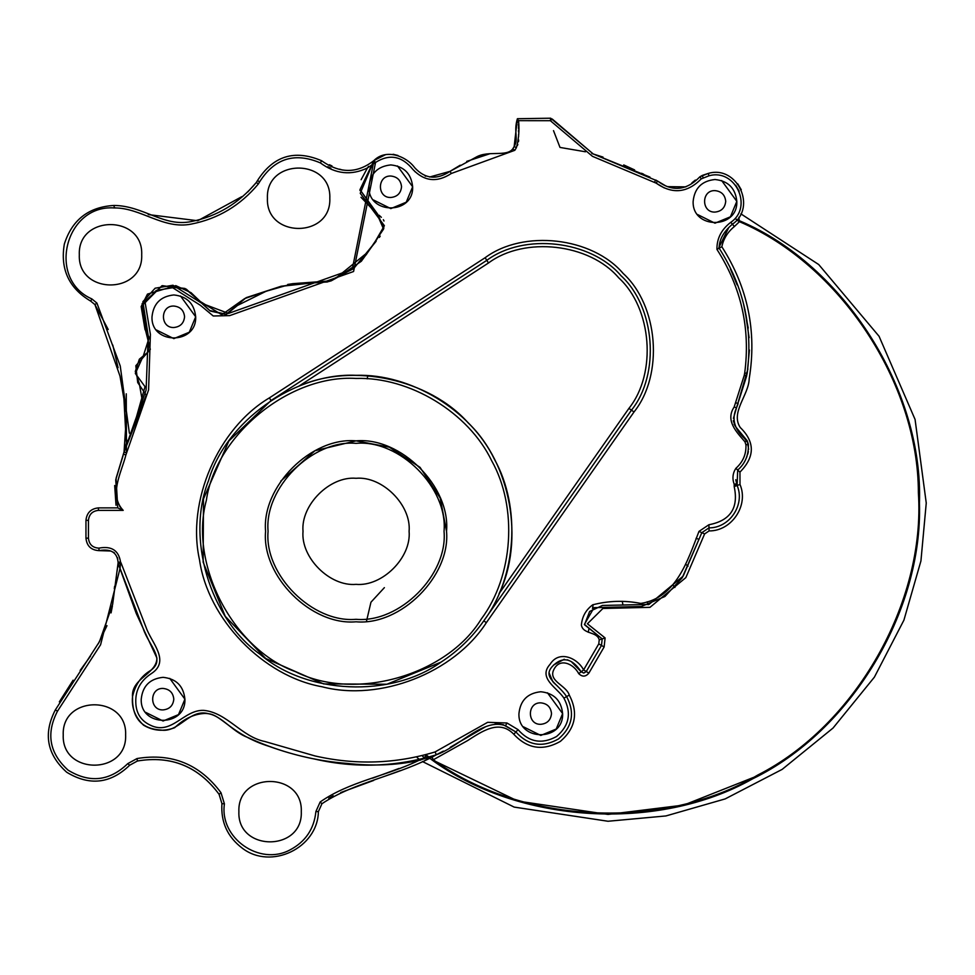 <?xml version="1.0" encoding="UTF-8"?>
<svg xmlns="http://www.w3.org/2000/svg" width="975" height="975" viewBox="0 0 975 975"><rect width="100%" height="100%" fill="white"/><g stroke="black" fill="none" stroke-linecap="round" stroke-linejoin="round"><path stroke-width="1.46" d="M356.058 440.846C311.293 436.8 261.532 486.562 265.578 531.326C261.532 576.091 311.293 625.84 356.058 621.794C400.822 625.84 450.584 576.091 446.538 531.326C450.584 486.562 400.822 436.8 356.058 440.846M280.873 480.992L314.937 450.73L356.058 440.846L389.366 447.196L420.03 467.342L440.176 498.018L446.538 531.326M356.058 375.326C294.499 372.413 225.847 421.395 208.565 480.541C185.762 537.798 209.735 618.662 260.033 654.262C306.747 694.444 391.012 698.112 441.041 662.135C457.933 651.105 472.192 637.358 483.795 620.856C516.604 577.188 521.235 506.915 494.447 459.322C470.852 410.073 410.646 373.535 356.058 375.326M441.041 662.135L386.929 684.231L323.651 683.914L265.712 658.491L225.249 616.31L203.153 562.197L203.47 498.92L228.881 440.98L271.074 400.506L269.368 397.898C217.973 428.391 186.42 501.552 199.522 559.857C207.846 619.04 263.189 676.358 322.03 686.753C379.836 701.902 454.07 672.933 486.354 622.647L483.795 620.856L631.459 410.183C660.465 373.949 655.212 306.893 620.917 275.62C590.862 240.252 524.038 232.635 486.805 260.349L488.512 262.97L298.801 386.21C352.536 362.42 429.244 379.056 468.28 422.979C510.803 463.539 524.733 540.784 499.066 593.641L499.042 593.702M488.512 262.97C524.648 236.072 589.509 243.457 618.674 277.79C651.958 308.137 657.053 373.218 628.912 408.391L634.018 411.974C663.878 374.668 658.466 305.65 623.159 273.451C592.227 237.047 523.441 229.21 485.111 257.729L486.805 260.349L271.074 400.506M361.116 179.692L367.441 167.956L375.558 162.435C389.476 153.636 401.932 155.976 412.925 169.479C424.283 181.447 437.08 182.788 451.327 173.477L450.011 171.356C436.8 180.143 425.039 178.937 414.716 167.724C406.465 156.341 386.234 148.212 373.973 160.509C357.289 173.647 339.824 173.721 321.567 160.717C294.56 149.248 273.183 155.89 257.437 180.643L256.327 182.483C238.765 203.385 217.072 216.413 191.222 221.569C163.702 227.26 143.386 205.701 114.051 205.445C88.664 206.932 72.101 219.789 64.35 244.018C60.072 269.088 68.872 288.137 90.724 301.141L94.941 304.602L119.998 376.106L126.555 414.107L124.032 452.205L115.72 479.944L117.743 507.878L123.203 510.376L117.743 507.878L98.438 507.878C90.907 508.67 86.751 512.826 85.958 520.357L85.958 538.163C86.787 546.024 91.15 550.18 99.036 550.631C110.797 548.535 117.134 552.374 118.06 562.161L120.559 562.136C118.731 550.4 111.516 545.732 98.914 548.133C92.601 547.779 89.115 544.452 88.445 538.163L88.445 520.357C89.091 514.337 92.418 511.01 98.438 510.376L123.203 510.376C108.432 494.752 121.595 472.327 125.909 454.898L148.59 389.89L150.394 334.462L145.165 302.701L156.232 290.452L172.66 287.71L200.363 305.272L213.233 315.985L229.71 315.62L353.572 271.513L375.558 162.435L373.973 160.509L352.255 269.38L228.516 313.414L202.044 303.432L172.965 285.236L155.135 288.21L142.874 301.702L148.188 335.607L146.104 390.049L124.032 452.205L126.458 452.827L126.262 393.827M563.928 698.149L569.29 695.053C566.292 685.352 548.255 681.257 553.702 669.862C559.613 657.15 573.788 663.975 578.687 673.603L581.173 671.812L583.769 673.067L586.243 671.568L601.477 645.45L602.197 638.881L584.415 624.402L594.043 607.644L641.367 606.499L664.938 596.481L682.22 577.736L701.829 532.667L698.977 531.399C687.741 560.198 676.406 597.821 640.843 603.428C624.609 600.247 608.558 600.71 592.715 604.817C585.878 609.862 582.099 616.639 581.38 625.158C583.269 634.628 596.944 631.203 599.223 639.832L598.784 643.878L583.623 669.874C577.151 657.735 558.955 649.959 550.144 664.231C537.457 678.076 557.408 687.911 563.928 698.149C571.716 712.92 569.254 725.717 556.53 736.527C541.868 744.51 529.047 742.219 518.054 729.641L506.963 722.987L487.658 722.317L435.033 751.957L436.373 754.772C460.188 746.192 483.588 717.588 505.513 725.741L515.885 731.969C528.231 745.582 542.429 747.91 558.48 738.965C572.423 726.997 575.14 712.871 566.633 696.589C557.81 683.414 541.832 677.552 552.581 666.181C562.465 656.126 571.996 658.003 581.173 671.812L583.769 673.067L586.243 671.568L583.623 669.874L581.173 671.812L571.85 662.196M701.269 178.864L708.886 175.841L708.35 173.404L699.965 176.731C686.497 190.625 672.348 192.063 657.516 181.033L593.202 153.952L552.203 118.999L550.363 120.693L592.483 156.341L656.248 183.178C672.311 194.452 687.314 193.013 701.269 178.864L699.965 176.731L702.122 175.549L703.231 177.779M518.237 120.668L550.363 120.693L550.668 118.207L517.396 118.718C513.289 132.234 518.932 138.548 514.154 146.555L516.372 147.713C518.712 139.169 519.468 130.345 518.627 121.229L517.396 118.718L514.154 146.555L512.765 148.882L514.812 150.308L516.372 147.713M512.765 148.882L514.154 146.555L512.765 148.882C506.768 157.109 488.499 150.272 476.543 156.914L450.011 171.356L451.327 173.477L514.812 150.308M721.658 180.558L736.82 201.35L730.421 216.803L714.98 223.19L697.588 214.549M547.45 692.786L562.624 713.59L556.225 729.032L540.784 735.43L523.38 726.789M397.483 165.969L412.644 186.761L406.246 202.203L390.804 208.601L373.413 199.96M169.748 678.381L184.909 699.172L178.51 714.614L163.069 721.013L145.665 712.372M180.509 295.998L195.683 316.79L189.284 332.231L173.842 338.63L156.439 329.989M118.06 562.161L118.657 563.952L120.559 562.136L121.022 562.88L146.128 627.498C151.222 642.488 170.686 660.904 151.515 673.481C140.619 680.55 135.367 690.142 135.781 702.268C136.037 713.164 140.924 720.818 150.43 725.217C171.722 735.686 183.714 709.459 203.812 710.373C227.187 712.664 241.52 736.844 264.871 741.512L315.01 755.942C355.656 765.204 395.667 763.864 435.033 751.957M708.886 175.841C735.199 167.993 753.59 207.005 730.787 222.3L732.408 224.201C757.209 207.37 737.076 164.873 708.35 173.404L702.122 175.549M730.787 222.3C721.366 229.539 716.747 238.57 716.942 249.405L719.136 248.186C719.123 239.752 723.547 231.757 732.408 224.201L734.407 226.517L739.428 221.678L736.783 220.07M748.654 449.304L747.228 440.785L748.386 444.344L745.936 444.844C746.35 454.131 742.987 461.979 735.845 468.366L737.685 470.048C745.205 463.564 748.763 454.984 748.386 444.344L747.228 440.785L744.949 441.809L745.936 444.844M737.051 485.489L736.612 483.71L734.199 484.331L737.1 485.477L737.685 470.048L739.952 472.107C755.003 456.836 755.101 441.967 740.232 427.489C730.299 412.327 748.763 395.192 749.202 378.739C756.941 331.463 747.825 287.467 721.853 246.748L719.136 248.186C743.742 286.638 753.078 328.38 747.155 373.425L749.434 350.037M735.589 426.684L747.228 440.785C734.662 430.548 731.092 419.579 736.515 407.867L747.045 373.998M514.154 146.579L517.396 118.718L550.668 118.207L593.239 153.952L649.972 177.097M118.048 563.026L118.268 564.354L121.022 562.88M118.048 563.245L143.276 628.777C148.809 645.608 167.127 660.441 149.309 671.275C140.814 676.711 135.232 685.072 132.588 696.333C131.308 707.338 134.952 716.942 143.52 725.156C153.294 730.933 163.678 731.786 174.671 727.703C183.848 718.953 193.574 714.212 203.873 713.493C219.619 712.42 230.722 731.092 247.553 737.38C269.027 747.24 291.318 754.455 314.413 759.001C355.266 768.434 395.923 767.02 436.373 754.772L418.263 760.646C395.813 765.314 371.877 766.216 346.454 763.352C320.787 761.378 294.998 755.723 269.1 746.375C232.135 734.76 221.593 715.089 208.565 713.737C189.418 708.24 178.998 733.237 160.631 730.019C141.436 728.764 132.076 717.88 132.539 697.344C130.711 678.161 156.573 674.408 156.938 658.125L136.268 613.482L118.048 563.245L112.649 604.354L99.462 641.66L55.319 709.946C43.107 733.651 46.91 754.418 66.714 772.249C89.505 786.094 110.492 783.754 129.663 765.241L137.402 761.012C171.247 755.32 198.461 766.411 219.082 794.32L221.934 803.619C220.728 822.096 227.492 836.928 242.239 848.14C270.952 870.431 317.753 848.006 318.386 811.663L321.933 803.729C354.742 781.67 399.835 775.332 436.373 754.772M98.914 548.133L99.036 550.631L110.565 550.997M59.341 701.866L73.101 680.184M80.133 670.434L90.517 656.102M98.256 643.829L106.982 625.67M111.065 612.897L112.43 605.889M114.319 588.79L114.599 586.353M117.037 571.338L117.768 566.621M118.06 562.197L117.5 557.737M114.477 552.959L113.38 552.203M110.504 550.985L106.238 550.363M122.874 456.398L116.317 477.433M114.684 485.513L116.013 505.233M373.717 160.753L372.023 162.386M368.574 166.359L367.624 167.688M287.747 284.444L293.207 283.627M294.499 283.542L298.85 283.53M308.295 283.481L312.158 282.921M318.557 282.055L322.372 282.067M326.722 282.031L331.171 280.861M335.181 278.692L367.794 252.196M369.915 248.991L376.131 241.264M379.324 237.437L380.189 236.169M384.004 221.008L383.346 219.728M381.347 217.315L379.056 215.219M376.399 213.354L360.994 197.279M360.019 190.588L359.982 189.674M385.552 154.647L373.973 160.509L360.238 193.294L384.382 225.712L373.839 243.848L361.335 261.251L340.519 275.572L331.147 280.873L280.812 286.358L246.188 297.655L225.895 314.511L210.173 311.001L186.274 289.124L162.435 285.663L142.094 303.7L145.628 330.72L150.321 349.403L135.83 365.735L137.707 382.541L146.213 395.058L124.958 448.732M125.543 446.526L127.201 440.359M450.011 171.356L429.622 177.023L450.011 171.356L460.224 165.202L450.011 171.356M397.983 155.5L393.096 154.269M490.096 153.672L466.696 161.387L490.096 153.672M643.671 174.233L641.599 173.27M634.603 169.918L623.732 164.933M602.977 157.085L591.813 153.526M585.463 151.783L560.003 147.432L553.508 130.638M695.321 180.095L691.982 182.8M685.827 186.895L667.485 186.652L685.876 186.871M665.438 185.738L657.516 181.033L656.248 183.178M738.892 217.291L739.221 220.618L740.488 221.203L739.428 221.678C840.267 264.688 918.45 383.114 918.377 492.741C925.714 602.123 855.538 725.461 757.77 775.052C663.585 831.139 521.832 824.46 433.339 759.757L467.586 740.598C481.479 731.762 499.188 718.892 513.788 734.26C527.463 748.873 543.002 751.237 560.406 741.353C575.53 728.252 578.492 712.822 569.29 695.053M737.77 183.861L741.268 189.759M728.362 228.382L718.892 247.516M748.227 328.112L743.706 304.627M736.6 283.554L730.372 268.844M746.716 375.631L744.193 375.509L734.175 406.977C725.059 420.627 736.576 432.096 744.949 441.809M735.82 402.736L738.148 403.638L736.515 407.867L746.643 376.021M735.101 411.706L736.515 407.867L734.175 406.977M746.557 457.482L746.935 456.556M747.715 454.265L748.361 451.583M735.784 479.7L737.1 485.477L740.001 484.49L739.952 472.107M518.054 729.641L513.788 734.26M735.845 468.366C732.676 473.277 732.128 478.603 734.199 484.331L734.187 486.61L737.1 485.477C745.363 504.453 729.702 528.084 708.996 527.865L701.829 532.667L683.182 576.103L648.984 604.439L602.465 605.451L589.631 611.471L584.513 624.731L602.197 638.881L599.223 639.832L605.109 637.943L587.413 623.781L602.903 608.473L649.972 607.34L685.839 577.614L704.62 533.91L709.093 530.924C731.762 531.156 748.958 505.318 740.001 484.49M569.278 660.623L567.316 659.795M564.269 659.246L553.605 664.987M549.169 673.103L552.935 681.903M553.788 682.756L557.334 685.961M506.963 722.987L505.513 725.741L515.885 731.969L502.795 724.462M321.567 160.717L320.373 162.91C335.546 174.074 351.232 175.756 367.441 167.956M90.724 301.141L91.845 298.911C46.654 279.216 65.081 204.384 114.258 207.943L114.051 205.445L114.258 207.943C140.729 207.602 163.507 229.868 191.417 224.055C218.193 218.753 240.496 205.384 258.338 183.958L259.679 181.764C274.584 158.328 294.816 152.039 320.373 162.91M129.37 433.18L120.242 365.978L96.915 303.067L91.845 298.911M117.743 507.878L116.062 478.384L124.349 450.95M126.165 440.883L123.642 393.376M118.072 367.709L112.783 345.077M108.213 329.501L94.941 304.602L96.915 303.067M148.249 214.573L197.718 220.74L241.849 196.645M247.784 191.953L256.327 182.483L258.338 183.958M329.404 164.726L331.975 165.969M339.617 169.175L342.335 170.003M373.535 160.838L378.3 157.56M381.7 155.854L385.015 154.769M393.217 154.282L397.861 155.452M425.149 175.975L425.831 176.219M129.663 765.241L127.774 763.62C109.59 781.158 89.712 783.352 68.14 770.189C49.396 753.248 45.862 733.566 57.513 711.141L100.583 644.78L120.047 568.449L120.559 563.087M57.513 711.141L55.526 710.068M137.048 758.538L137.402 761.012C171.186 755.345 198.413 766.447 219.082 794.32L220.984 792.712C199.826 764.205 171.844 752.81 137.048 758.538L127.774 763.62M418.275 760.671C386.234 776.149 349.306 781.536 320.153 801.986L315.9 811.505C314.121 828.969 305.455 841.791 289.916 849.956C259.557 866.287 219.302 837.964 224.421 803.875L220.984 792.712M730.519 269.173L737.112 284.871M744.912 309.392L749.105 337.667M747.898 369.05L733.419 418.372M733.358 420.566L733.553 422.126M734.041 423.82L735.016 425.819M737.112 428.598L748.105 443.198M748.337 451.705L746.399 457.872M501.028 723.84L495.263 723.34M485.014 727.033L475.044 732.713M467.988 736.807L450.158 747.362M443.381 751.103L431.962 757.027L433.339 759.757L430.999 759.22L517.896 801.097L608.022 814.43L683.755 805.082L759.793 774.93M431.962 757.027L428.89 758.526L430.133 758.611M428.878 758.526L425.003 760.354M400.237 770.664L386.051 775.783M373.693 780.427L340.726 792.553M333.194 795.783L328.733 798.257M450.267 747.289L485.55 726.765M495.166 723.352L498.103 723.292M430.999 759.22C518.371 823.899 658.101 832.406 752.676 778.793C850.529 731.469 922.972 611.678 919.425 503.027C923.544 390.268 844.301 265.444 740.488 221.203M428.842 757.709L425.685 755.467L424.625 757.77L422.663 756.356M426.745 758.404L424.625 757.77M426.087 755.747L429.548 758.209M919.413 504.55L919.413 499.968M759.281 230.831L739.221 220.618M417.19 757.685L420.493 760.134M422.443 761.536L514.154 807.093L608.022 821.255L665.925 815.941L725.156 798.915L782.157 769.385L833.04 728.045L874.38 677.162L903.91 620.161L920.936 560.93L926.25 503.027L915.074 419.457L879.06 336.278L818.72 264.542L740.854 213.842M119.632 506.244L122.119 509.121M512.972 148.578L513.959 146.933M655.809 180.058L665.364 185.701M691.933 182.837L695.224 180.168M700.013 176.707L702.061 175.573M702.622 175.305L708.35 173.404M329.818 198.254C331.524 238.485 265.7 238.485 267.418 198.254C265.7 158.023 331.524 158.023 329.818 198.254M301.287 811.663C302.993 851.894 237.169 851.894 238.887 811.663C237.169 771.432 302.993 771.432 301.287 811.663M141.704 254.767C143.423 294.998 77.598 294.998 79.316 254.767C77.598 214.537 143.423 214.537 141.704 254.767M125.629 734.979C127.347 775.21 61.522 775.21 63.229 734.979C61.522 694.748 127.347 694.748 125.629 734.979M736.82 201.35C735.43 188.187 728.154 180.899 714.98 179.51C701.817 180.899 694.529 188.187 693.14 201.35C691.945 229.515 738.026 229.515 736.82 201.35M412.644 186.761C411.255 173.587 403.979 166.311 390.804 164.921C377.642 166.311 370.354 173.587 368.964 186.761C367.77 214.927 413.851 214.927 412.644 186.761M195.683 316.79C194.293 303.615 187.005 296.339 173.842 294.95C160.668 296.339 153.392 303.615 152.002 316.79C150.796 344.943 196.877 344.943 195.683 316.79M184.909 699.172C183.519 685.998 176.243 678.722 163.069 677.332C149.894 678.722 142.618 685.998 141.229 699.172C140.034 727.338 186.103 727.338 184.909 699.172M562.624 713.59C561.234 700.416 553.946 693.14 540.784 691.75C527.609 693.14 520.333 700.416 518.944 713.59C517.737 741.743 563.818 741.743 562.624 713.59M409.098 531.326C411.462 505.087 382.298 475.91 356.058 478.286C329.818 475.91 300.653 505.087 303.018 531.326C300.653 557.566 329.818 586.731 356.058 584.354C382.298 586.731 411.462 557.566 409.098 531.326M384.382 587.645L370.963 602.197L366.503 621.197M699.014 539.358L696.077 538.298L699.014 539.358M685.535 564.123L688.021 566.207L685.535 564.123M674.932 587.462L672.908 585.049L674.932 587.462M647.181 601.77L648.241 604.695L647.181 601.77M622.854 604.537L622.282 601.307L622.854 604.537M593.178 604.597L592.495 608.51L593.178 604.597M588.863 629.107L588.291 632.3L588.863 629.107M367.843 375.777L367.136 378.848M444.039 531.326C447.976 574.848 399.592 623.232 356.058 619.308C312.524 623.232 264.14 574.848 268.076 531.326C264.14 487.793 312.524 439.408 356.058 443.345C399.592 439.408 447.976 487.793 444.039 531.326M481.248 619.064C446.623 675.638 354.607 701.695 295.462 671.678C233.062 649.216 188.918 564.379 206.347 500.382C215.707 434.728 289.868 374.327 356.058 378.446C409.549 376.679 468.548 412.498 491.68 460.761C517.932 507.402 513.386 576.274 481.248 619.064M628.912 408.391L499.066 593.641M485.111 257.729L269.368 397.898M486.354 622.647L634.018 411.974M734.187 486.61C738.794 507.951 730.36 520.662 708.91 524.745L698.977 531.399M716.942 249.405C741.268 287.393 750.531 328.575 744.705 372.962L744.193 375.509M98.438 507.878L98.438 510.376M123.508 454.228L125.909 454.898M85.958 520.357L88.445 520.357M85.958 538.163L88.445 538.163M747.155 373.425L744.705 372.962M655.736 180.009L654.517 182.191M586.243 671.568L588.888 673.103L604.122 646.986L598.784 643.878M709.093 530.924L708.91 524.745M257.437 180.643L259.679 181.764M221.934 803.619L224.421 803.875M318.386 811.663L315.9 811.505M321.933 803.729L320.153 801.986M701.829 532.667L704.62 533.91M604.122 646.986L605.109 637.943M578.687 673.603C582.258 677.077 585.658 676.918 588.888 673.103M721.853 246.748C723.499 238.741 727.679 232.001 734.407 226.517M426.465 755.211L430.231 757.88M739.733 221.581L736.686 220.179M115.172 207.785L114.258 207.943M372.633 778.16L399.067 768.446M415.435 172.051L413.168 169.723M330.866 168.212L327.807 166.737M518.627 121.229L518.42 122.813M518.408 124.483L518.432 125.422M518.481 126.701L518.529 128.724M518.517 130.272L518.505 131.832M518.517 134.587L518.602 136.597M518.651 139.961L518.481 141.716M517.822 144.41L517.347 145.641M739.16 191.173L735.747 185.311M664.255 187.931L654.408 182.13M725.717 201.35C725.034 207.821 721.451 211.404 714.98 212.087C701.147 212.672 701.147 190.027 714.98 190.625C721.451 191.307 725.034 194.878 725.717 201.35M401.542 186.761C400.859 193.233 397.276 196.804 390.804 197.486C376.972 198.083 376.972 175.439 390.804 176.024C397.276 176.707 400.859 180.29 401.542 186.761M184.567 316.79C183.885 323.261 180.314 326.832 173.842 327.515C159.998 328.112 159.998 305.467 173.842 306.053C180.314 306.735 183.885 310.318 184.567 316.79M173.806 699.172C173.123 705.644 169.54 709.227 163.069 709.91C149.224 710.495 149.224 687.85 163.069 688.435C169.54 689.118 173.123 692.701 173.806 699.172M551.509 713.59C550.826 720.062 547.255 723.633 540.784 724.315C526.939 724.912 526.939 702.268 540.784 702.853C547.255 703.536 550.826 707.119 551.509 713.59M373.973 160.509L359.982 189.662L377.654 214.159L383.894 228.028L374.351 243.25L354.023 268.125L331.256 280.824L292.61 283.676L266.151 291.233L237.498 305.443L226.48 314.34L209.723 310.525L191.063 292.695L175.805 285.638L147.469 294.109L141.168 306.564L145.007 329.526L149.212 337.533L143.435 355.546L135.354 373.51L145.019 386.661L136.573 416.605L124.032 452.205L142.935 404.32L139.315 383.614L135.293 371.499L139.352 359.202L148.322 351.817L148.285 335.802L141.168 306.552L161.911 285.772L184.994 288.466L199.192 300.812L221.752 314.767L244.688 298.569L281.166 286.236L302.25 283.652L327.478 281.946L352.572 269.173L366.125 254.804L383.565 229.088L376.911 213.671L359.982 189.698L373.973 160.509M737.137 219.655L735.345 218.839"/></g></svg>
